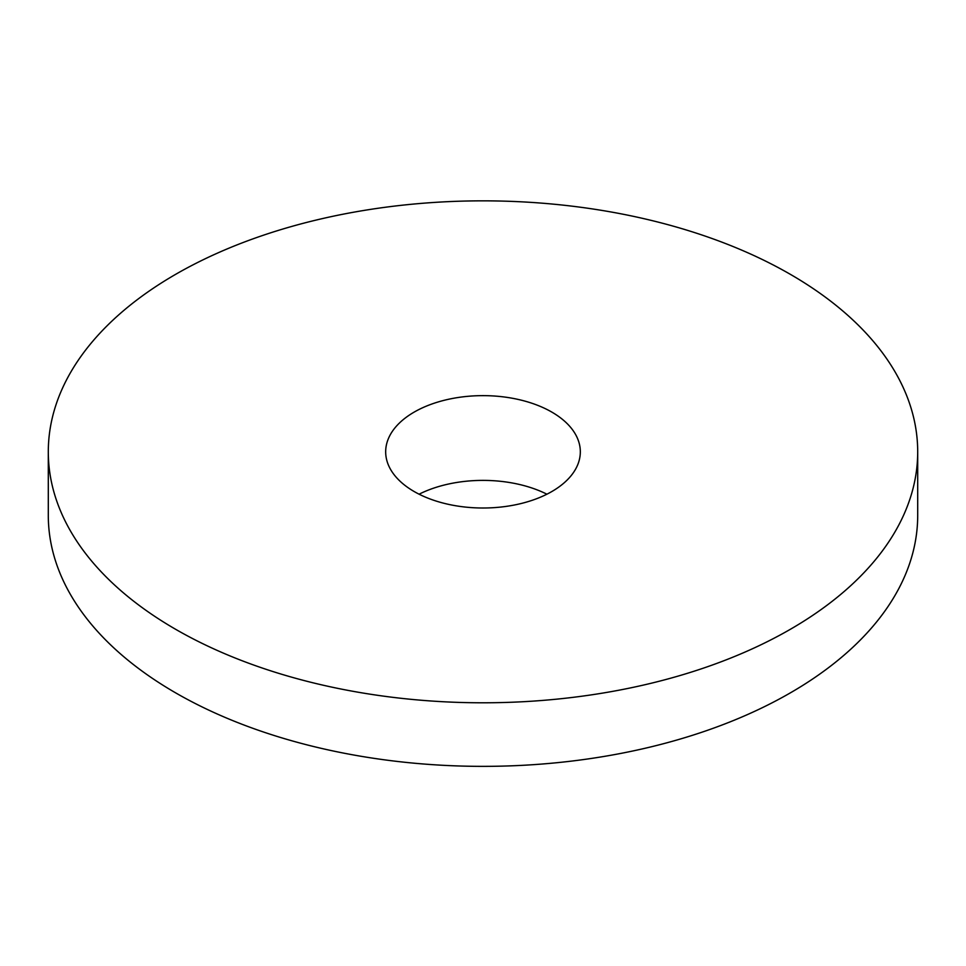<?xml version="1.0" encoding="UTF-8"?>
<svg xmlns="http://www.w3.org/2000/svg" width="966" height="966" viewBox="0 0 966 966"><rect width="100%" height="100%" fill="white"/><g stroke="black" fill="none" stroke-linecap="round" stroke-linejoin="round"><path stroke-width="1.45" d="M175.619 629.289A434.7 250.967 0 0 0 649.357 683.687A434.7 250.967 0 0 0 917.7 451.822A434.7 250.967 0 0 0 483 200.843A434.7 250.967 0 0 0 48.3 451.822A434.7 250.967 0 0 0 175.619 629.289M48.3 451.822L48.3 515.385A434.7 250.967 0 0 0 175.619 692.851A434.7 250.967 0 0 0 649.357 747.261A434.7 250.967 0 0 0 917.7 515.385L917.7 451.822M546.901 494.194A97.325 56.185 0 0 0 419.099 494.194M414.185 491.549A97.325 56.185 0 0 0 520.239 503.733A97.325 56.185 0 0 0 580.325 451.822A97.325 56.185 0 0 0 483 395.637A97.325 56.185 0 0 0 385.675 451.822A97.325 56.185 0 0 0 414.185 491.549"/></g></svg>
